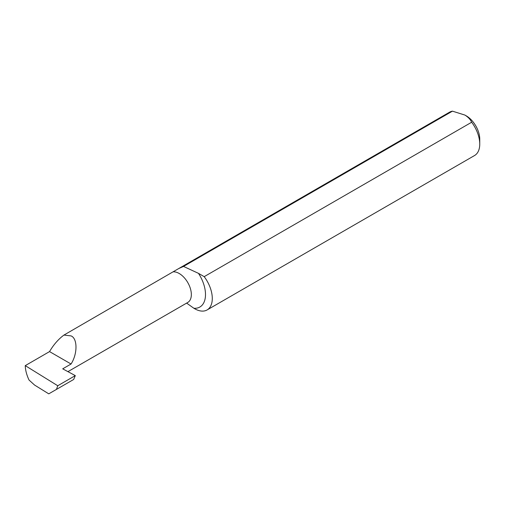 <?xml version="1.0" encoding="UTF-8"?>
<svg xmlns="http://www.w3.org/2000/svg" width="505" height="505" viewBox="0 0 505 505"><rect width="100%" height="100%" fill="white"/><g stroke="black" fill="none" stroke-linecap="round" stroke-linejoin="round"><path stroke-width="0.76" d="M71.053 335.901C77.625 338.438 77.625 353.898 71.053 364.01L62.708 368.833L75.302 375.613L57.753 385.744L56.465 389.399L48.758 393.843L34.58 385.069L29.05 380.057C26.664 375 25.395 370.197 25.25 365.639L49.547 351.594C53.568 344.713 58.372 339.202 63.946 335.067L71.053 335.901M178.663 268.584L449.551 112.186A25.016 14.443 60 0 1 452.461 111.157L183.517 266.432L178.663 268.584L63.946 335.067M183.517 266.432L198.484 273.356L204.197 276.658L471.657 122.235C470.439 119.515 468.185 117.122 464.89 115.064L452.461 111.157M186.629 303.107L193.869 308.258A25.016 14.443 -120 0 0 207.107 309.937A25.016 14.443 -120 0 0 204.197 276.658M464.89 115.064L466.304 115.879A19.013 10.977 60 0 1 479.75 139.165L479.75 144.064A25.016 14.443 60 0 1 474.567 155.521L207.107 309.937M471.657 122.235A25.016 14.443 60 0 1 479.75 144.064M25.25 365.62L57.753 385.744M49.547 351.594L71.053 364.01M75.302 375.613L73.673 379.463L56.465 389.399M173.48 271.829A17.214 9.936 60 0 1 179.174 273.483A17.214 9.936 60 0 1 190.417 288.652A17.214 9.936 60 0 1 187.778 302.445L187.898 302.369M198.484 273.356A27.219 15.712 60 0 1 193.869 308.258M67.922 371.642L187.778 302.445"/></g></svg>
